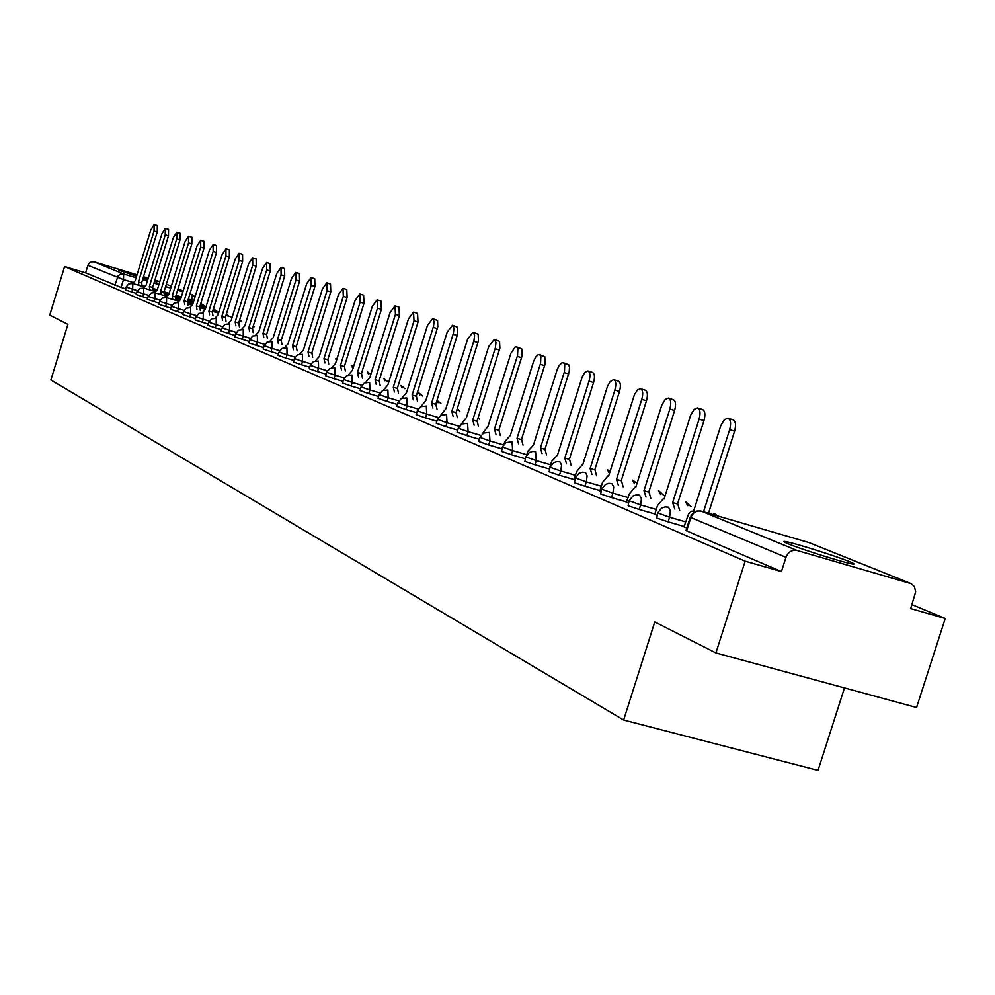 <?xml version="1.0" encoding="UTF-8"?>
<svg xmlns="http://www.w3.org/2000/svg" width="995" height="995" viewBox="0 0 995 995"><rect width="100%" height="100%" fill="white"/><g stroke="black" fill="none" stroke-linecap="round" stroke-linejoin="round"><path stroke-width="1.49" d="M849.369 561.59C835.837 556.018 794.047 542.897 785.689 541.603C782.48 541.069 783.276 541.79 788.102 543.78C800.826 549.128 843.262 562.498 851.969 563.904C855.501 564.513 854.63 563.742 849.369 561.59M154.449 281.498L156.812 282.008L154.598 281.038M148.068 278.824L143.33 277.294M136.875 275.279L118.517 270.105L136.589 276.249M657.62 513.134L656.75 518.047L668.118 521.853L669.585 517.213L657.695 512.91L661.75 508.022L665.207 506.903L668.478 507.201L670.369 510.783L669.585 517.213L685.543 521.84M629.002 500.958L628.131 505.758L639.213 509.465L640.656 504.925L629.064 500.759L633.044 495.945L636.452 494.863L639.636 495.162L641.439 498.644L640.656 504.925L656.265 509.465M601.565 489.291L600.719 493.993L611.515 497.599L612.92 493.159L601.614 489.105L605.545 484.378L608.903 483.321L612 483.62L613.704 487.003L612.92 493.159L628.206 497.599M575.247 478.097L574.401 482.699L584.948 486.219L586.316 481.854L575.297 477.923L579.152 473.284L582.461 472.239L585.483 472.538L587.112 475.846L586.316 481.854L601.291 486.219M549.974 467.351L549.153 471.854L559.439 475.287L560.782 471.021L550.024 467.19L553.817 462.625L557.076 461.618L560.023 461.916L561.578 465.125L560.782 471.021L575.458 475.299M525.708 457.016L524.875 461.431L534.937 464.789L536.243 460.598L525.746 456.879L529.477 452.389L532.686 451.394L535.559 451.693L536.243 460.598L550.633 464.802M502.363 447.091L501.542 451.419L511.368 454.69L512.661 450.586L502.4 446.966L506.069 442.539L512.039 441.867L512.661 450.586L526.765 454.703M479.888 437.539L478.67 441.432L488.694 444.964L489.95 440.934L479.926 437.414L483.533 433.061L489.403 432.415L489.95 440.934L503.445 444.889M458.26 428.335L457.053 432.166L466.854 435.611L468.098 431.656L458.297 428.223L461.842 423.945L467.6 423.31L468.098 431.656L480.933 435.424M437.414 419.467L436.233 423.236L445.81 426.594L447.029 422.713L437.439 419.368L440.934 415.151L446.581 414.542L447.029 422.713L459.242 426.295M417.303 410.91L416.146 414.629L425.512 417.9L426.706 414.082L417.34 410.823L420.773 406.669L426.32 406.072L426.706 414.082L438.36 417.514M397.9 402.664L396.769 406.321L405.935 409.517L407.104 405.761L397.925 402.577L401.308 398.497L406.768 397.913L407.104 405.761L418.211 409.032M379.17 394.692L378.05 398.286L387.03 401.408L388.187 397.726L379.194 394.617L382.515 390.587L387.888 390.028L388.187 397.726L398.759 400.848M361.073 386.993L359.966 390.537L368.772 393.585L369.891 389.965L361.098 386.918L364.369 382.963L369.642 382.403L369.891 389.965L379.99 392.938M343.573 379.555L342.491 383.038L351.111 386.023L352.218 382.453L343.598 379.481L346.82 375.588L352.006 375.04L352.218 382.453L361.857 385.301M326.646 372.354L325.576 375.787L334.034 378.697L335.116 375.19L326.671 372.292L329.842 368.448L334.942 367.914L335.116 375.19L344.332 377.913M310.266 365.376L309.221 368.772L317.504 371.62L318.574 368.175L310.291 365.327L313.413 361.546L318.437 361.023L318.574 368.175L327.367 370.774M294.408 358.635L293.376 361.969L301.497 364.767L302.555 361.372L294.421 358.586L297.505 354.854L302.455 354.344L302.555 361.372L310.962 363.859M279.035 352.106L278.028 355.389L286 358.113L287.033 354.78L279.06 352.056L282.095 348.374L286.958 347.877L287.033 354.78L295.08 357.155M264.148 345.762L263.14 349.009L270.976 351.683L271.996 348.387L264.16 345.713L267.145 342.093L271.946 341.608L271.996 348.387L279.682 350.675M249.695 339.618L248.713 342.815L256.399 345.439L257.406 342.193L249.72 339.581L252.668 336.012L257.382 335.526L257.406 342.193L264.769 344.382M234.72 336.808L242.27 339.382L243.253 336.186L235.703 333.623L234.72 336.808M221.126 330.974L228.551 333.499L229.522 330.352L222.096 327.84L221.126 330.974M208.875 322.256L207.93 325.315L215.218 327.79L216.176 324.693L208.888 322.218L211.711 318.798L216.238 318.35L216.176 324.693L222.644 326.609M196.04 316.796L195.107 319.818L202.283 322.243L203.229 319.184L196.052 316.771L198.838 313.388L203.303 312.94L203.229 319.184L209.41 321.037M183.577 311.497L182.657 314.47L189.697 316.858L190.63 313.835L183.577 311.46L186.326 308.127L190.729 307.691L190.63 313.835L196.562 315.614M170.543 309.271L177.471 311.622L178.391 308.637L171.451 306.311L170.543 309.271M158.765 304.221L165.58 306.522L166.488 303.587L159.66 301.286L158.765 304.221M148.18 296.435L147.297 299.296L154.014 301.56L154.897 298.662L148.18 296.41L151.377 292.953L154.362 292.63L166.712 296.286M136.141 294.508L142.745 296.734L143.616 293.873L137.011 291.659L136.141 294.508M125.27 289.856L131.775 292.032L132.646 289.222L126.129 287.033L125.27 289.856M715.915 652.944L654.772 621.937L623.641 720.044L50.882 379.978L67.909 324.333L49.75 315.129L64.588 266.573L745.155 561.18L715.915 652.944L916.557 707.52L945.25 618.48L911.942 604.649M844.494 687.918L818.027 770.379L623.641 720.044M945.25 618.48L910.674 608.579L915.674 591.776L914.368 586.515L911.233 583.704L797.057 550.484C791.945 549.613 788.251 551.889 785.975 557.324L690.866 517.537L691.115 515.335L693.602 512.587L696.948 511.057L700.555 511.007M745.155 561.18L781.436 571.565L785.975 557.324M125.594 288.799L121.091 287.455L123.492 279.62L87.908 265.304L89.028 263.339L91.391 261.847L94.127 261.859L137.036 274.782M143.504 276.734L148.267 278.165M154.859 280.155L159.797 281.647M87.908 265.304L85.607 272.854L64.588 266.573M143.044 278.227L147.82 279.632M599.836 490.833L600.905 491.356M646.016 497.015L643.989 490.722L669.846 409.02C671.438 402.938 670.928 399.293 668.329 398.112L665.157 399.517L661.787 405.127L635.755 487.326L635.009 487.102L629.4 493.843L626.253 502.189L628.33 503.072M654.735 514.291L656.936 515.298M683.975 526.778L686.824 528.059M684.075 526.467L668.118 521.853M654.834 513.992L639.213 509.465M626.8 502.027L611.515 497.599M599.923 490.56L584.948 486.219M574.115 479.553L559.439 475.287M549.315 468.981L534.937 464.789M525.173 458.72L511.368 454.69M501.816 448.807L488.694 444.964M479.354 439.268L466.854 435.611M457.712 430.089L445.81 426.594M436.855 421.233L425.512 417.9M416.756 412.689L405.935 409.517M397.353 404.443L387.03 401.408M378.61 396.483L368.772 393.585M360.513 388.796L351.111 386.023M343.014 381.346L334.034 378.697M326.086 374.157L317.504 371.62M309.706 367.192L301.497 364.767M293.848 360.439L286 358.113M278.476 353.909L270.976 351.683M263.588 347.566L256.399 345.439M249.148 341.422L242.27 339.382M235.131 335.452L228.551 333.499M221.537 329.668L215.218 327.79M208.328 324.047L202.283 322.243M195.493 318.574L189.697 316.858M183.03 313.276L177.471 311.622M170.904 308.102L165.58 306.522M159.113 303.077L154.014 301.56M147.633 298.189L142.745 296.734M136.464 293.438L131.775 292.032M781.436 571.565L686.637 530.87L686.102 530.335L690.244 517.263M85.607 272.854L121.091 287.455M138.902 285.329L138.417 281.958L141.713 282.966L142.098 286.286M138.417 281.958L154.038 231.051L154.175 224.621L157.347 225.604L157.235 232.022L141.601 282.928M154.175 224.621L150.805 229.932L135.233 280.652L132.77 283.5L144.138 286.908M149.897 289.918L149.387 286.498L152.72 287.505L153.13 290.888M149.387 286.498L165.232 234.907L165.344 228.39L168.565 229.385L168.466 235.902L152.621 287.468M165.344 228.39L161.911 233.763L146.128 285.142L143.603 288.04M161.19 294.632L160.655 291.149L163.926 292.132L164.461 295.614M160.655 291.149L176.724 238.875L176.811 232.258L180.07 233.265L179.995 239.882L163.926 292.132M176.811 232.258L173.304 237.693L157.309 289.769L154.722 292.704M172.794 299.47L172.234 295.925L175.543 296.92L176.103 300.465M188.664 236.263L191.886 237.258L191.836 243.962L175.543 296.92M172.234 295.925L188.528 242.942L188.59 236.238L185.02 241.735L168.789 294.508L166.14 297.505M184.709 304.445L184.125 300.838L187.595 301.895L188.067 305.453M200.779 240.342L204.037 241.35L204 248.165L187.47 301.846M184.125 300.838L200.667 247.133L200.704 240.317L197.047 245.889L180.592 299.383L177.881 302.43M196.973 309.557L196.351 305.888L199.746 306.908L200.368 310.577M213.228 244.546L216.524 245.566L216.512 252.469L199.746 306.908M196.351 305.888L213.129 251.436L213.141 244.521L209.423 250.155L192.719 304.383L189.933 307.505M209.572 314.818L208.925 311.087L212.358 312.107L213.005 315.838M226.027 248.862L229.36 249.894L229.385 256.909L212.358 312.107M208.925 311.087L225.952 255.864L225.94 248.837L222.134 254.546L205.181 309.532L202.321 312.728M222.532 320.228L221.86 316.422L225.467 317.517L226.014 321.261M239.198 253.302L242.569 254.347L242.618 261.474L225.343 317.467M221.86 316.422L239.148 260.416L239.099 253.277L235.218 259.061L218.017 314.83L215.057 318.114M235.877 325.8L235.181 321.92L238.825 323.027L239.409 326.845M252.742 257.879L256.15 258.936L256.237 266.175L238.7 322.977M235.181 321.92L252.718 265.093L252.643 257.854L248.675 263.7L231.213 320.278L228.166 323.649M249.621 331.522L248.887 327.579L252.581 328.698L253.19 332.591M266.697 262.58L270.142 263.65L270.267 271.013L252.444 328.649M248.887 327.579L266.697 269.919L266.598 262.556L262.543 268.476L244.795 325.887L241.661 329.37M263.774 337.429L263.003 333.412L266.61 334.482L267.394 338.511M281.063 267.431L284.558 268.513L284.707 275.988L266.61 334.482M263.003 333.412L281.1 274.881L280.963 267.406L276.809 273.401L258.8 331.671L255.541 335.265M278.364 343.524L277.543 339.419L281.212 340.501L282.02 344.606M295.876 272.431L299.408 273.513L299.594 281.125L281.212 340.501M277.543 339.419L295.938 280.005L295.764 272.394L291.523 278.476L273.215 337.628L269.844 341.347M293.401 349.792L292.542 345.613L296.249 346.708L297.119 350.899M311.136 277.58L314.718 278.687L314.942 286.423L296.249 346.708M292.542 345.613L311.236 285.291L311.025 277.543L306.684 283.712L288.077 343.76L284.595 347.628M308.91 356.272L308.015 351.994L311.933 353.175L312.679 357.392M326.882 282.891L330.502 284.01L330.775 291.883L311.771 353.113M308.015 351.994L327.019 290.727L326.758 282.854L322.318 289.11L303.4 350.091L299.781 354.12M324.917 362.951L323.984 358.586L327.952 359.792L328.736 364.083M343.138 288.376L346.795 289.508L347.106 297.517L327.79 359.717M323.984 358.586L343.312 296.348L343.001 288.339L338.449 294.669L319.221 356.62L315.452 360.837M341.447 369.854L340.464 365.401L344.494 366.608L345.327 370.998M359.916 294.035L363.61 295.179L363.983 303.338L344.332 366.546M340.464 365.401L360.115 302.157L359.767 293.998L355.103 300.415L335.551 363.362L331.633 367.777M358.523 376.981L357.491 372.428L361.583 373.66L362.454 378.137M377.242 299.881L380.985 301.037L381.408 309.345L361.409 373.585M357.491 372.428L377.491 308.151L377.093 299.843L372.304 306.36L352.417 370.327L348.325 374.978M376.185 384.344L375.09 379.692L379.244 380.948L380.165 385.525M395.152 305.925L398.945 307.094L399.418 315.552L379.07 380.874M375.09 379.692L395.45 314.345L394.99 305.875L390.09 312.492L369.841 377.528L365.575 382.441M394.43 391.968L393.299 387.204L397.502 388.473L398.473 393.162M413.671 312.181L417.514 313.363L418.037 321.982L397.328 388.398M393.299 387.204L414.019 320.751L413.497 312.119L408.472 318.835L387.863 384.965L383.398 390.189M413.323 399.853L412.129 394.99L416.395 396.271L417.427 401.06M432.837 318.649L437.601 320.514L437.788 326.82L416.221 396.197M412.129 394.99L433.484 326.472L434.094 321.447L432.651 318.587L427.489 325.402L406.507 392.664L401.818 398.236M432.887 408.012L431.619 403.037L435.773 404.269L437.041 409.243M452.688 325.34L457.526 327.243L457.75 333.673L435.773 404.269M431.619 403.037L453.384 333.325L453.994 328.201L452.476 325.278L447.178 332.193L425.798 400.637L420.885 406.607M453.148 416.47L451.817 411.383L456.033 412.626L457.377 417.726M473.234 332.28L478.16 334.208L478.433 340.763L456.033 412.626M451.817 411.383L474.006 340.414L474.603 335.191L473.023 332.206L467.575 339.233L445.797 408.883L440.611 415.338M474.167 425.251L472.762 420.027L477.252 421.37L478.446 426.507M494.552 339.469L499.552 341.422L499.876 348.126L477.04 421.283M472.762 420.027L495.373 347.765L495.97 342.442L494.304 339.394L488.719 346.521L466.506 417.44L461.033 424.455M495.958 434.342L494.478 428.994L499.042 430.362L500.311 435.623M516.654 346.919L521.753 348.909L522.114 355.75L498.831 430.275M494.478 428.994L517.549 355.402L517.873 348.598L516.778 346.981L515.161 347.056L510.945 353.188L487.998 426.32L482.177 434.019M518.582 443.795L517.027 438.31L521.666 439.69L523.009 445.088M539.588 354.668L544.787 356.683L545.198 363.672L521.442 439.603M517.027 438.31L540.559 363.324L540.87 356.372L539.713 354.717L538.034 354.792L535.708 357.043L533.706 361.023L510.298 435.524L504.875 441.556L504.067 444.131M542.088 453.608L540.447 447.974L544.937 449.292L546.578 454.926M563.419 362.702L568.705 364.755L569.513 367.242L569.177 371.894L544.937 449.292M540.447 447.974L564.463 371.545L564.75 364.444L563.531 362.752L561.802 362.827L558.941 365.812L557.026 370.09L533.457 445.088L527.86 451.22L526.678 454.989M566.528 463.819L564.799 458.023L569.6 459.466L571.093 465.15M588.194 371.06L592.398 372.354C594.687 373.448 595.072 376.831 593.567 382.528L569.364 459.367M564.799 458.023L589.028 381.135C590.533 375.438 590.147 372.055 587.871 370.961L585.01 372.304L582.274 376.707L557.523 455.026L551.752 461.245L549.874 467.19M591.95 474.441L590.135 468.483L595.01 469.951L596.59 475.797M613.965 379.754L618.218 381.06C620.606 382.179 621.029 385.65 619.499 391.458L594.761 469.851M590.135 468.483L614.873 390.052C616.403 384.232 615.992 380.774 613.604 379.642L610.134 381.582L607.472 386.421L582.56 465.361L581.901 465.15L576.602 471.68L574.015 479.876M618.43 485.498L616.502 479.379L621.477 480.859L623.144 486.866M640.805 388.809L645.096 390.127C647.596 391.284 648.056 394.828 646.489 400.774L621.216 480.759M616.502 479.379L641.787 399.343C643.355 393.398 642.894 389.841 640.407 388.697L637.347 390.077L634.449 394.629L608.617 476.12L607.92 475.896L602.46 482.538L599.823 490.896M643.989 490.722L649.051 492.239L650.817 498.42M668.764 398.249L673.093 399.58C675.704 400.761 676.214 404.393 674.622 410.475L648.777 492.127M674.797 509.042L672.645 502.562L677.806 504.104L679.684 510.46M697.918 408.087L702.296 409.43C705.032 410.637 705.592 414.368 703.962 420.599L677.52 503.98M672.645 502.562L699.099 419.119C700.729 412.875 700.182 409.156 697.445 407.938L694.149 409.368L690.692 415.077L664.063 499.017L663.255 498.769L657.484 505.634L654.722 514.34M728.365 418.36L732.768 419.703C735.641 420.96 736.25 424.778 734.596 431.158L708.502 513.271M703.54 511.828L729.646 429.653C731.3 423.261 730.703 419.442 727.83 418.198L724.41 419.654L720.853 425.462L693.602 511.219L691.376 511.243L688.577 514.029L683.963 526.84M910.214 583.319L808.786 542.524L701.313 511.181L797.057 550.484M191.811 301.199L192.122 300.204L188.329 299.072M181.326 296.97L176.016 295.378M169.15 293.314L164.038 291.784M157.061 289.682L153.23 288.538M144.698 285.975L142.223 285.229M133.218 282.53L123.492 279.62L123.691 273.998L136.128 277.742M142.596 279.682L147.359 281.125M153.964 283.102L158.889 284.595M165.618 286.61L170.742 288.152M177.607 290.217L182.918 291.809M189.921 293.923L192.396 294.669M178.018 288.886L183.179 290.963L178.005 288.898M171.339 286.212L166.364 284.222L171.339 286.199M94.127 261.859L123.691 273.998L120.308 274.185L118.044 276.001L114.848 285.416M250.292 338.275L243.253 336.186L243.265 329.631L238.601 330.104L235.703 333.623M236.263 332.355L229.522 330.352L229.546 323.91L224.957 324.37L222.096 327.84M184.075 310.34L178.391 308.637L178.403 302.555L174.162 303.015L171.451 306.311M171.924 305.216L166.488 303.587L166.613 297.629L178.478 301.174M160.12 300.229L154.897 298.662L155.046 292.791M148.628 295.378L143.616 293.873L143.79 288.09L155.282 291.535M137.447 290.652L132.646 289.222L132.82 283.513M202.731 305.751L202.147 304.296L200.679 303.861M214.522 310.614L213.34 308.935M137.011 291.659L139.623 288.5L143.79 288.09M226.636 315.589L226.313 314.308M159.66 301.286L162.334 298.04L166.613 297.629M336.534 360.202L335.626 358.834L336.808 359.319M352.242 367.292L351.21 365.202M368.349 373.933L367.279 371.769M384.965 380.774L383.846 378.535M402.117 387.851L400.948 385.525M419.815 395.139L418.596 392.739M438.099 402.676L437.029 400.251L440.922 403.51M457.003 410.475L456.916 409.791M584.115 460.424L583.381 460.051M609.35 473.334L607.485 469.901M634.474 483.719L632.521 480.125M660.605 494.503L658.528 490.759M687.769 505.734L685.592 501.816M715.679 515.373L713.751 513.321M193.851 300.714L192.122 300.204L192.209 294.607L195.057 296.771M686.637 530.87L690.866 517.537C692.993 512.45 696.475 510.335 701.313 511.181L700.741 511.032M808.35 542.399L810.029 543.034M138.516 282.008L141.713 282.966M154.038 231.051L157.235 232.022M149.499 286.535L152.72 287.505M165.232 234.907L168.466 235.902M160.767 291.199L164.038 292.169M176.724 238.875L179.995 239.882M172.346 295.975L175.655 296.97M188.528 242.942L191.836 243.962M184.249 300.888L187.595 301.895M200.667 247.133L204 248.165M196.475 305.938L199.858 306.957M213.129 251.436L216.512 252.469M209.049 311.136L212.482 312.156M225.952 255.864L229.385 256.909M221.984 316.472L225.467 317.517M239.148 260.416L242.618 261.474M235.305 321.97L238.825 323.027M252.718 265.093L256.237 266.175M249.011 327.629L252.581 328.698M266.697 269.919L270.267 271.013M263.14 333.462L266.747 334.544M281.1 274.881L284.707 275.988M277.692 339.469L281.349 340.564M295.938 280.005L299.594 281.125M292.692 345.675L296.398 346.77M311.236 285.291L314.942 286.423M308.164 352.056L311.933 353.175M327.019 290.727L330.775 291.883M324.134 358.66L327.952 359.792M343.312 296.348L347.106 297.517M340.626 365.463L344.494 366.608M360.115 302.157L363.983 303.338M357.665 372.491L361.583 373.66M377.491 308.151L381.408 309.345M375.264 379.767L379.244 380.948M395.45 314.345L399.418 315.552M393.473 387.279L397.502 388.473M414.019 320.751L418.037 321.982M412.316 395.065L416.395 396.271M433.223 327.38L437.315 328.624M431.818 403.112L435.972 404.343M453.123 334.245L457.265 335.514M452.016 411.457L456.232 412.701M473.732 341.347L477.936 342.641M472.973 420.114L477.252 421.37M495.1 348.723L499.366 350.029M494.702 429.081L499.042 430.362M517.263 356.372L521.604 357.702M517.251 438.397L521.666 439.69M540.273 364.307L544.675 365.662M540.683 448.073L545.173 449.392M564.177 372.553L568.655 373.921M565.036 458.123L569.6 459.466M589.028 381.135L593.567 382.528M590.383 468.595L595.01 469.951M614.873 390.052L619.499 391.458M616.763 479.49L621.477 480.859M641.787 399.343L646.489 400.774M644.25 490.833L649.051 492.239M669.846 409.02L674.622 410.475M672.931 502.674L677.806 504.104M699.099 419.119L703.962 420.599M729.646 429.653L734.596 431.158M785.366 542.598L785.689 541.603M204.995 306.435L202.134 304.296M132.745 283.488L128.716 283.911L126.129 287.033M153.267 289.644L155.966 290.453M164.523 293.015L168.851 294.321M175.705 296.373L181.028 297.965M188.018 300.067L193.54 301.721M216.823 311.298L213.913 309.109M164.598 294.333L167.434 295.179M176.152 297.791L180.655 299.147M187.657 301.236L193.179 302.89M200.318 305.03L206.04 306.746M228.974 316.286L226.35 314.171M176.239 299.147L179.212 300.03M188.105 302.691L192.806 304.097M199.945 306.249L205.667 307.952M212.967 310.142L218.912 311.92M241.449 321.422L239.708 319.706M188.204 304.084L191.326 305.017M200.381 307.729L205.293 309.196M212.582 311.385L218.527 313.164M225.977 315.39L232.146 317.243M254.26 326.683L253.377 325.614M353.598 366.508L351.198 365.202M370.824 374.381L367.429 371.819M387.677 381.582L384.008 378.585M404.865 388.659L401.122 385.575M422.601 395.973L418.783 392.789M459.864 411.321L457.302 408.572M479.441 419.38L478.185 417.626M610.159 471.22L607.808 470.001M636.999 483.408L632.857 480.237M663.789 495.435L658.901 490.871M690.99 506.679L685.978 501.94M718.004 516.044L714.174 513.457M910.512 583.406L809.756 542.897"/></g></svg>
